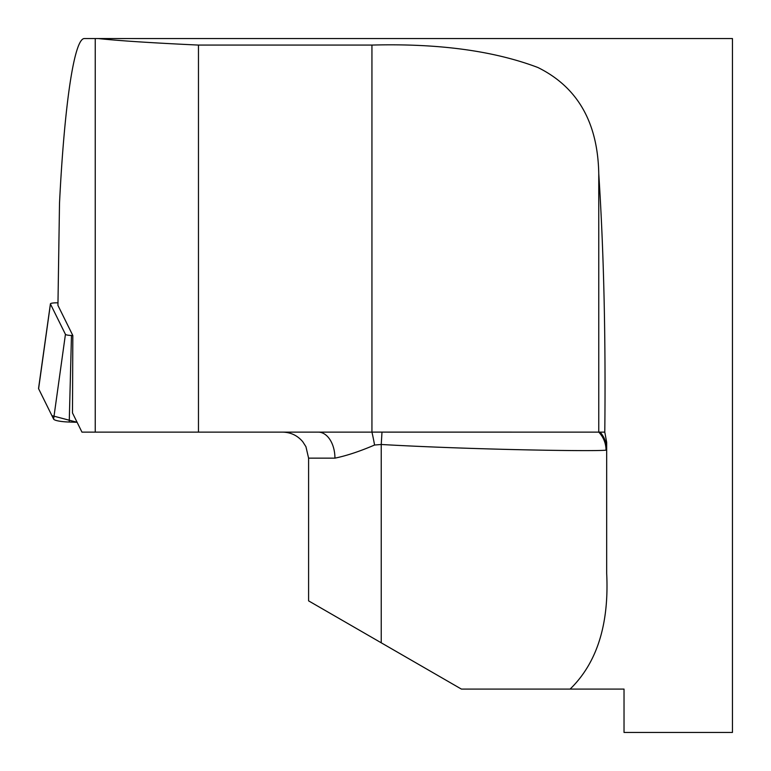 <?xml version="1.0" encoding="UTF-8"?>
<svg xmlns="http://www.w3.org/2000/svg" width="771" height="771" viewBox="0 0 771 771"><rect width="100%" height="100%" fill="white"/><g stroke="black" fill="none" stroke-linecap="round" stroke-linejoin="round"><path stroke-width="1.16" d="M732.45 732.45L732.45 38.55L98.283 38.55C118.397 40.728 151.791 42.897 198.465 45.075L371.94 45.075C438.381 43.311 493.681 50.78 537.85 67.482C577.527 87.056 597.824 122.454 598.759 173.687C603.77 250.662 605.784 336.811 604.792 432.126L606.681 442.39L606.681 573.335C609.177 624.337 596.995 662.915 570.116 689.081L624.028 689.081L624.028 732.45L732.45 732.45M81.957 432.126L95.238 432.126L95.238 38.55L84.502 38.55C74.392 37.827 64.533 102.745 59.512 203.081L57.941 305.393L72.831 335.52L72.493 412.967L81.957 432.117M95.238 38.55L98.283 38.55M95.238 432.126L371.94 432.126M308.593 458.147L308.593 600.869L461.395 689.081L381.24 642.802L381.24 444.481L374.561 445.021C359.758 451.382 346.555 455.757 334.932 458.147L308.593 458.147L305.942 446.698L302.752 441.716C297.471 435.49 290.744 432.29 282.572 432.126M461.395 689.081L570.116 689.081M600.089 432.117A26.021 25.896 180 0 1 606.681 449.348L606.025 450.168C594.711 451.565 471.611 449.666 381.24 444.481L381.992 432.117M371.94 45.075L371.94 432.117L604.792 432.126M318.259 432.126A26.021 16.683 -90 0 1 334.932 458.147M57.979 302.868L57.652 302.849A6.65 1.147 0.9 0 0 50.414 303.861A6.65 1.147 0.9 0 0 50.443 303.986L65.439 334.335A6.65 1.147 0.9 0 0 71.472 335.472L72.831 335.52M50.443 303.986L38.608 388.738L51.908 415.646L77.09 422.277L69.236 422.036A17.213 2.978 -179.1 0 1 53.613 419.096L38.608 388.738A17.213 2.978 -179.1 0 1 38.55 388.411L50.414 303.861M198.465 432.126L198.465 45.075M606.025 450.168A26.021 25.944 -98.9 0 0 598.759 432.117L598.759 173.687M371.94 432.117A26.021 2.583 -100.1 0 1 374.561 445.021M71.472 335.472L69.236 422.036M53.613 419.096L65.439 334.335"/></g></svg>
